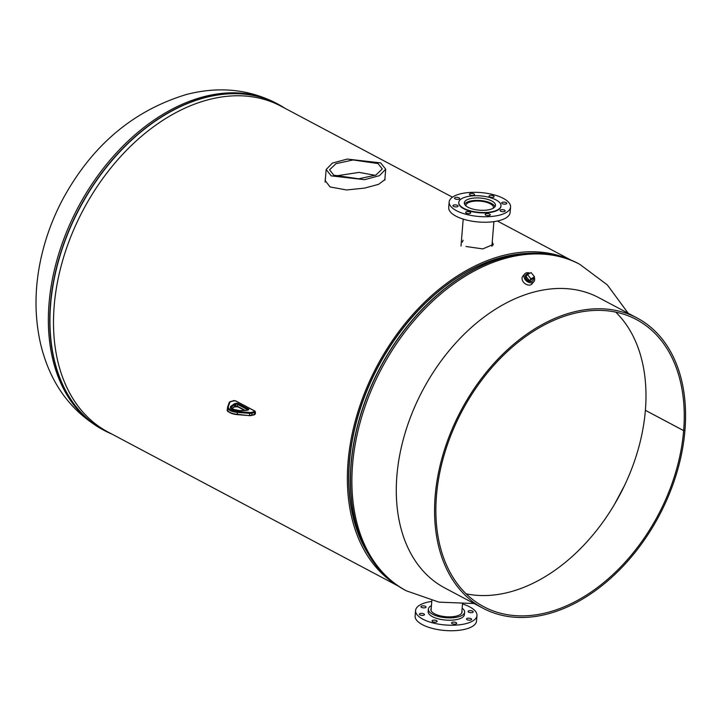<?xml version="1.0" encoding="UTF-8"?>
<svg xmlns="http://www.w3.org/2000/svg" width="721" height="721" viewBox="0 0 721 721"><rect width="100%" height="100%" fill="white"/><g stroke="black" fill="none" stroke-linecap="round" stroke-linejoin="round"><path stroke-width="1.08" d="M384.951 178.294L385.023 179.502L378.615 184.324L364.646 188.1L346.603 189.965L330.074 186.955L325.117 180.511L325.441 178.24M462.404 242.058L463.107 240.201M368.296 553.971A182.746 124.742 -62 0 1 349.37 461.521A182.746 124.742 -62 0 1 527.835 253.386M492.236 242.094L493.272 244.419L482.818 248.907L466.009 246.492M397.947 585.903L107.907 431.96A184.45 125.914 -62 0 1 54.192 305.893A184.45 125.914 -62 0 1 138.82 138.612A184.45 125.914 -62 0 1 280.857 106.113L452.455 197.184M395.928 584.524A184.45 125.914 -62 0 1 348.063 461.864A184.45 125.914 -62 0 1 568.626 259.145M492.092 243.788L492.993 245.212M522.851 276.143A5.993 4.308 39.9 0 0 522.806 276.197A5.993 4.308 39.9 0 0 524.6 283.308A5.993 4.308 39.9 0 0 531.954 283.93A5.993 4.308 39.9 0 0 531.999 283.876A5.993 4.308 39.9 0 0 532.044 283.822M530.016 273.196A5.993 4.308 39.9 0 0 524.753 273.863A5.993 4.308 39.9 0 0 524.708 273.917A5.993 4.308 39.9 0 0 526.501 281.028A5.993 4.308 39.9 0 0 533.855 281.65A5.993 4.308 39.9 0 0 533.9 281.596A5.993 4.308 39.9 0 0 534.198 277.234M525.888 274.827A4.497 3.235 39.9 0 0 525.789 274.944A4.497 3.235 39.9 0 0 527.231 280.244A4.497 3.235 39.9 0 0 532.693 280.721A4.497 3.235 39.9 0 0 532.72 280.685M378.038 163.559L353.074 159.954L335.95 163.685L329.569 169.814L333.814 175.194L358.779 178.799L375.902 175.068L382.283 168.939L378.038 163.559M375.299 175.329L359.076 172.391L335.526 175.987M331.209 175.87L364.583 179.682L379.489 175.654L385.699 169.219L380.643 162.883L347.27 159.071L332.363 163.099L326.162 169.534L331.209 175.87M528.944 273.782A4.497 3.235 39.9 0 0 526.727 274.079A4.497 3.235 39.9 0 0 526.042 274.638A4.497 3.235 39.9 0 0 526.97 279.595A4.497 3.235 39.9 0 0 532.26 280.974A4.497 3.235 39.9 0 0 532.945 280.415A4.497 3.235 39.9 0 0 533.468 278.099M525.988 276.395L529.394 280.649L533.008 278.657L534.531 276.837L531.125 272.583L527.511 274.575L525.988 276.395M527.511 274.575L530.917 278.82L529.394 280.649M530.917 278.82L534.531 276.837M493.317 208.18A13.78 5.362 4.7 0 0 493.443 207.612A13.78 5.362 4.7 0 0 490.181 203.737A13.78 5.362 4.7 0 0 475.175 201.087A13.78 5.362 4.7 0 0 465.973 205.359A13.78 5.362 4.7 0 0 466 205.936M494.939 206.792A15.402 5.993 4.7 0 0 491.416 203.412A15.402 5.993 4.7 0 0 475.797 200.393A15.402 5.993 4.7 0 0 464.621 204.295M500.689 211.199A2.569 1 4.7 0 0 503.483 211.686A2.569 1 4.7 0 0 505.205 210.893A2.569 1 4.7 0 0 504.592 210.171A2.569 1 4.7 0 0 501.798 209.676A2.569 1 4.7 0 0 500.086 210.478A2.569 1 4.7 0 0 500.689 211.199M485.756 215.119A2.569 1 4.7 0 0 488.55 215.615A2.569 1 4.7 0 0 490.271 214.822A2.569 1 4.7 0 0 489.658 214.101A2.569 1 4.7 0 0 486.864 213.605A2.569 1 4.7 0 0 485.152 214.398A2.569 1 4.7 0 0 485.756 215.119M466.226 213.137A2.569 1 4.7 0 0 469.029 213.632A2.569 1 4.7 0 0 470.741 212.839A2.569 1 4.7 0 0 470.128 212.118A2.569 1 4.7 0 0 467.334 211.623A2.569 1 4.7 0 0 465.622 212.416A2.569 1 4.7 0 0 466.226 213.137M453.545 206.404A2.569 1 4.7 0 0 456.339 206.9A2.569 1 4.7 0 0 458.06 206.107A2.569 1 4.7 0 0 457.447 205.386A2.569 1 4.7 0 0 454.654 204.89A2.569 1 4.7 0 0 452.941 205.683A2.569 1 4.7 0 0 453.545 206.404M455.14 198.87A2.569 1 4.7 0 0 457.934 199.366A2.569 1 4.7 0 0 459.647 198.572A2.569 1 4.7 0 0 459.043 197.842A2.569 1 4.7 0 0 456.249 197.356A2.569 1 4.7 0 0 454.527 198.149A2.569 1 4.7 0 0 455.14 198.87M470.074 194.949A2.569 1 4.7 0 0 472.868 195.436A2.569 1 4.7 0 0 474.58 194.643A2.569 1 4.7 0 0 473.976 193.922A2.569 1 4.7 0 0 471.183 193.426A2.569 1 4.7 0 0 469.461 194.219A2.569 1 4.7 0 0 470.074 194.949M489.604 196.932A2.569 1 4.7 0 0 492.398 197.419A2.569 1 4.7 0 0 494.11 196.626A2.569 1 4.7 0 0 493.506 195.905A2.569 1 4.7 0 0 490.704 195.409A2.569 1 4.7 0 0 488.991 196.202A2.569 1 4.7 0 0 489.604 196.932M502.285 203.664A2.569 1 4.7 0 0 505.079 204.151A2.569 1 4.7 0 0 506.791 203.358A2.569 1 4.7 0 0 506.187 202.637A2.569 1 4.7 0 0 503.393 202.141A2.569 1 4.7 0 0 501.681 202.934A2.569 1 4.7 0 0 502.285 203.664M449.165 201.997L448.714 207.495A30.805 11.996 4.7 0 0 455.996 216.174A30.805 11.996 4.7 0 0 489.541 222.086A30.805 11.996 4.7 0 0 510.117 212.542L510.567 207.044A30.805 11.996 4.7 0 0 503.285 198.365A30.805 11.996 4.7 0 0 469.741 192.462A30.805 11.996 4.7 0 0 449.165 201.997A30.805 11.996 4.7 0 0 456.447 210.676A30.805 11.996 4.7 0 0 490.001 216.588A30.805 11.996 4.7 0 0 510.567 207.044M458.781 202.592A21.179 8.246 4.7 0 0 458.754 202.79A21.179 8.246 4.7 0 0 463.765 208.757A21.179 8.246 4.7 0 0 486.828 212.812A21.179 8.246 4.7 0 0 500.978 206.26A21.179 8.246 4.7 0 0 500.987 206.062M495.994 199.897A21.179 8.246 4.7 0 0 472.931 195.833A21.179 8.246 4.7 0 0 458.79 202.394A21.179 8.246 4.7 0 0 463.801 208.36A21.179 8.246 4.7 0 0 486.864 212.425A21.179 8.246 4.7 0 0 501.005 205.864A21.179 8.246 4.7 0 0 495.994 199.897M468.01 207.251A15.646 6.092 4.7 0 0 485.044 210.253A15.646 6.092 4.7 0 0 495.489 205.413A15.646 6.092 4.7 0 0 491.785 201.006A15.646 6.092 4.7 0 0 474.751 198.005A15.646 6.092 4.7 0 0 464.306 202.844A15.646 6.092 4.7 0 0 468.01 207.251M425.453 606.352A2.569 1 4.7 0 0 422.659 605.856A2.569 1 4.7 0 0 420.947 606.658A2.569 1 4.7 0 0 421.551 607.379A2.569 1 4.7 0 0 424.345 607.866A2.569 1 4.7 0 0 426.066 607.073A2.569 1 4.7 0 0 425.453 606.352M423.867 613.886A2.569 1 4.7 0 0 421.064 613.4A2.569 1 4.7 0 0 419.352 614.193A2.569 1 4.7 0 0 419.964 614.914A2.569 1 4.7 0 0 422.758 615.41A2.569 1 4.7 0 0 424.471 614.607A2.569 1 4.7 0 0 423.867 613.886M436.547 620.619A2.569 1 4.7 0 0 433.754 620.132A2.569 1 4.7 0 0 432.041 620.925A2.569 1 4.7 0 0 432.645 621.646A2.569 1 4.7 0 0 435.439 622.142A2.569 1 4.7 0 0 437.151 621.34A2.569 1 4.7 0 0 436.547 620.619M456.078 622.602A2.569 1 4.7 0 0 453.284 622.115A2.569 1 4.7 0 0 451.562 622.908A2.569 1 4.7 0 0 452.175 623.629A2.569 1 4.7 0 0 454.969 624.125A2.569 1 4.7 0 0 456.681 623.332A2.569 1 4.7 0 0 456.078 622.602M471.011 618.681A2.569 1 4.7 0 0 468.217 618.185A2.569 1 4.7 0 0 466.496 618.978A2.569 1 4.7 0 0 467.109 619.7A2.569 1 4.7 0 0 469.903 620.195A2.569 1 4.7 0 0 471.615 619.402A2.569 1 4.7 0 0 471.011 618.681M472.597 611.138A2.569 1 4.7 0 0 469.804 610.651A2.569 1 4.7 0 0 468.091 611.444A2.569 1 4.7 0 0 468.695 612.165A2.569 1 4.7 0 0 471.498 612.661A2.569 1 4.7 0 0 473.21 611.868A2.569 1 4.7 0 0 472.597 611.138M462.134 608.182A18.187 7.084 -175.3 0 1 464.594 612.165A18.187 7.084 -175.3 0 1 452.455 617.789A18.187 7.084 -175.3 0 1 432.654 614.301A18.187 7.084 -175.3 0 1 428.355 609.182A18.187 7.084 -175.3 0 1 431.428 605.658M464.594 612.165L464.405 614.517A18.187 7.084 -175.3 0 1 452.256 620.15A18.187 7.084 -175.3 0 1 432.456 616.662A18.187 7.084 -175.3 0 1 428.157 611.534L428.355 609.182M463.161 604.153A30.805 11.996 -175.3 0 1 469.695 606.875A30.805 11.996 -175.3 0 1 476.987 615.554A30.805 11.996 -175.3 0 1 456.411 625.089A30.805 11.996 -175.3 0 1 422.866 619.186A30.805 11.996 -175.3 0 1 415.575 610.507A30.805 11.996 -175.3 0 1 431.78 601.413M476.987 615.554L476.536 621.051A30.805 11.996 -175.3 0 1 455.96 630.587A30.805 11.996 -175.3 0 1 422.416 624.683A30.805 11.996 -175.3 0 1 415.125 616.004L415.575 610.507M461.918 610.876A15.646 6.092 -175.3 0 1 462.062 611.949A15.646 6.092 -175.3 0 1 451.616 616.797A15.646 6.092 -175.3 0 1 434.583 613.796A15.646 6.092 -175.3 0 1 430.888 609.389A15.646 6.092 -175.3 0 1 431.212 608.353M466.172 593.825A162.595 110.989 118 0 0 509.522 592.076A162.595 110.989 118 0 0 645.376 410.321L683.643 430.635A162.595 110.989 -62 0 1 547.798 612.39A162.595 110.989 -62 0 1 483.836 606.749A162.595 110.989 -62 0 1 444.74 452.95A162.595 110.989 -62 0 1 572.339 313.86A162.595 110.989 -62 0 1 636.301 319.502A162.595 110.989 -62 0 1 683.652 430.608L645.376 410.294A162.595 110.989 118 0 0 615.698 312.112M547.672 613.959A164.307 112.161 -62 0 1 483.034 608.254A164.307 112.161 -62 0 1 443.523 452.842A164.307 112.161 -62 0 1 572.465 312.292A164.307 112.161 -62 0 1 637.103 317.988A164.307 112.161 -62 0 1 684.95 430.266L683.652 430.608L684.95 430.293A164.307 112.161 -62 0 1 547.672 613.959M637.103 317.988L598.827 297.683A164.307 112.161 118 0 0 534.198 291.978A164.307 112.161 118 0 0 405.256 432.537A164.307 112.161 118 0 0 444.767 587.948L483.034 608.254M102.896 429.743C70.649 411.592 49.866 382.887 40.538 343.647C35.086 319.52 34.554 294.547 38.961 268.735C43.143 244.428 51.128 221.185 62.916 198.996C91.982 145.543 133.088 110.728 186.225 94.55C218.49 86.169 248.484 89.053 276.215 103.193A184.846 126.184 118 0 0 203.502 96.785A184.846 126.184 118 0 0 58.437 254.91A184.846 126.184 118 0 0 102.896 429.743L104.284 430.482A184.846 126.184 118 0 0 111.728 433.988M284.326 107.952A184.792 126.139 118 0 0 205.061 97.659A184.792 126.139 118 0 0 58.509 260.984A184.792 126.139 118 0 0 111.376 433.808M284.678 108.132A184.846 126.184 118 0 0 277.594 103.932A184.846 126.184 118 0 0 204.89 97.515A184.846 126.184 118 0 0 59.825 255.64A184.846 126.184 118 0 0 104.284 430.482L111.746 433.997M474.13 603.531L438.936 602.143L406.428 590.85A184.846 126.184 -62 0 1 361.978 416.008A184.846 126.184 -62 0 1 507.043 257.893A184.846 126.184 -62 0 1 579.747 264.301L607.316 284.894L628.189 313.265M367.818 553.142A182.71 124.724 -62 0 1 370.783 381.4A182.71 124.724 -62 0 1 502.05 257.289A182.71 124.724 -62 0 1 526.88 253.45M385.447 575.899A184.792 126.139 -62 0 1 367.953 553.377L366.205 550.339A182.764 124.76 -62 0 1 371.883 379.381A182.764 124.76 -62 0 1 502.222 257.334A182.764 124.76 -62 0 1 523.653 253.693L527.15 253.431A184.792 126.139 -62 0 1 555.603 255.297M505.475 257.109A184.792 126.139 -62 0 1 527.15 253.431C545.923 252.098 562.993 255.468 578.359 263.571A184.846 126.184 -62 0 0 505.655 257.154A184.846 126.184 -62 0 0 360.59 415.278A184.846 126.184 -62 0 0 405.049 590.111C389.728 581.919 377.362 569.671 367.953 553.377A184.792 126.139 -62 0 1 373.694 380.517A184.792 126.139 -62 0 1 505.475 257.109M254.477 411.583L254.594 411.033L235.262 400.768L230.918 401.39A2.74 1.063 4.7 0 0 229.981 401.994L228.332 406.608A9.58 3.731 4.7 0 0 237.542 411.493L249.727 412.475A2.74 1.063 4.7 0 0 251.575 412.349L254.477 411.583L254.874 412.448L251.962 413.214L251.809 415.098L254.711 414.332A1.712 0.667 4.7 0 0 255.315 413.89L255.468 412.006A1.712 0.667 -175.3 0 1 254.874 412.448L254.225 414.728M251.575 412.349L251.962 413.214A3.425 1.334 -175.3 0 1 249.664 413.367L249.502 415.26A3.425 1.334 4.7 0 0 251.809 415.098L249.466 415.675L237.317 414.278A10.265 4.002 4.7 0 1 227.358 409.447L227.512 407.563A10.265 4.002 -175.3 0 1 227.602 407.158A0.685 0.631 -160.4 0 1 227.638 407.005L227.512 407.563A10.265 4.002 -175.3 0 0 237.47 412.394L237.281 414.692C229.548 413.034 226.241 411.285 227.358 409.447M249.727 412.475L249.664 413.367L237.47 412.394L237.542 411.493M234.776 403.616L235.551 403.409A1.965 0.766 -175.3 0 1 238.318 403.688L248.267 408.969A1.965 0.766 -175.3 0 1 248.042 410.033L247.258 410.24A1.965 0.766 -175.3 0 1 246.582 410.339L240.03 410.691A7.426 2.893 -175.3 0 1 232.153 409.258A7.426 2.893 -175.3 0 1 231.198 406.004L234.298 403.823A1.965 0.766 -175.3 0 1 234.776 403.616L235.163 404.481A1.28 0.496 4.7 0 0 234.848 404.616L234.695 406.5A1.28 0.496 -175.3 0 1 235.01 406.365L235.785 406.157A1.28 0.496 -175.3 0 1 237.597 406.347L245.158 410.357M237.651 406.662A1.965 0.766 4.7 0 0 235.677 406.482M255.315 413.89L254.45 414.764L251.314 415.494A2.74 1.063 -175.3 0 1 249.475 415.62L237.281 414.638A9.58 3.731 -175.3 0 1 228.503 411.493M247.988 410.015A1.28 0.496 4.7 0 0 247.691 409.735L237.75 404.454A1.28 0.496 4.7 0 0 235.947 404.274L235.163 404.481L234.595 406.788M234.298 403.823A0.685 0.568 54.9 0 1 234.848 404.616L231.747 406.797L231.594 408.681L234.695 406.5A0.685 0.568 54.9 0 1 234.478 406.896L231.72 408.834M231.198 406.004A0.685 0.568 54.9 0 1 231.747 406.797A6.741 2.623 4.7 0 0 231.026 407.852C229.197 408.293 232.162 409.231 239.949 410.637L240.03 410.691M248.267 408.969A0.685 0.469 -62 0 0 247.691 409.735L247.663 410.042M238.318 403.688A0.685 0.469 -62 0 0 237.75 404.454L237.597 406.347A0.685 0.469 -62 0 0 238.065 406.833M235.551 403.409L235.947 404.274L235.298 406.554M255.063 411.52A0.685 0.469 118 0 0 254.594 411.033M229.981 401.994A0.685 0.631 -160.4 0 0 229.251 402.534M228.332 406.608A0.685 0.631 -160.4 0 0 227.638 407.005L229.278 402.39L233.595 400.588L235.533 400.795L254.864 411.051L255.468 412.006M249.475 415.62L237.281 414.638M497.382 221.032L570.897 260.047M276.215 103.193L284.696 108.141M624.557 485.458L614.373 504.583M579.747 264.301L578.359 263.571M406.428 590.85L405.049 590.111M522.806 276.197L524.708 273.917M531.999 283.876L533.9 281.596M384.798 180.16L385.699 169.219M325.126 182.107L326.162 169.534M493.912 221.635L491.884 246.357M463.206 219.112L460.998 246.077M431.032 610.471L431.843 600.593M461.737 612.994L462.467 604.162M247.997 410.096L239.949 410.637M234.478 406.896L237.795 406.806L244.536 410.393"/></g></svg>
